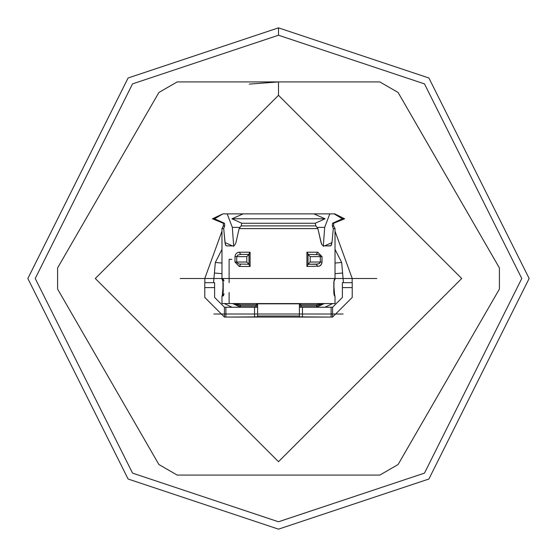 <?xml version="1.0" encoding="UTF-8"?>
<svg xmlns="http://www.w3.org/2000/svg" width="557" height="557" viewBox="0 0 557 557"><rect width="100%" height="100%" fill="white"/><g stroke="black" fill="none" stroke-linecap="round" stroke-linejoin="round"><path stroke-width="0.84" d="M300.975 303.565L299.464 304.839L300.975 303.565M257.536 304.839L256.025 303.565L257.536 304.839M180.203 278.5L376.797 278.5L180.203 278.5M322.127 317.079L234.873 317.079M221.978 231.169L204.781 278.5L204.899 282.678M213.902 314.016L343.098 314.016M352.101 282.678L352.219 278.5L335.022 231.169M313.967 213.874L243.033 213.874M278.5 95.303L461.697 278.5L278.5 461.697L95.303 278.5L278.5 95.303L461.697 278.5L278.5 461.697L95.303 278.5L278.5 95.303L278.5 81.914L379.818 81.914L177.182 81.914L278.5 81.914L278.5 95.303L95.303 278.5L278.5 461.697L461.697 278.5L278.5 95.303M417.917 126.801L479.619 233.675M469.398 215.963L428.11 144.451M474.515 332.16L398.088 464.538L474.487 332.216M278.5 81.914L249.23 84.107L278.5 81.914L177.182 81.914L158.912 92.462L57.587 267.952L158.912 92.462L57.587 267.952L57.587 289.048L158.912 464.538L57.587 289.048L158.912 464.538L177.182 475.086L379.818 475.086L177.182 475.086L379.818 475.086L398.088 464.538L499.413 289.048L499.413 267.952L398.088 92.462L379.818 81.914L398.088 92.462M177.182 475.086L158.912 464.538M57.587 289.048L57.587 267.952M158.912 92.462L177.182 81.914M499.413 267.952L499.413 289.048M398.088 464.538L379.818 475.086M278.5 27.85L278.5 35.223L424.469 83.877L521.777 278.5L424.469 473.123L278.5 521.777L132.531 473.123L35.223 278.5L132.531 83.877L278.5 35.223L132.531 83.877L35.223 278.5L132.531 473.123L278.5 521.777L424.469 473.123L521.777 278.5L424.469 83.877L278.5 35.223L424.469 83.877L521.777 278.5L424.469 473.123L278.5 521.777L132.531 473.123L35.223 278.5L132.531 83.877L278.5 35.223L278.5 27.85L128.11 77.98L27.85 278.5L128.11 479.02L278.5 529.15L128.11 479.02L27.85 278.5L128.11 77.98L278.5 27.85L428.89 77.98L529.15 278.5L428.89 479.02L278.5 529.15L428.89 479.02L529.15 278.5L428.89 77.98L278.5 27.85L128.11 77.98L27.85 278.5L128.11 479.02L278.5 529.15M221.978 263.057L215.329 262.472L214.41 273.014L221.978 273.682L214.41 273.014L215.329 262.472L221.978 263.057M214.41 273.014L213.561 282.678M223.169 287.878L222.932 288.387L223.169 287.878M335.022 249.383L341.671 262.472L343.439 282.678L342.59 273.014L335.022 273.682L342.59 273.014L341.671 262.472L335.022 263.057L341.671 262.472L335.022 249.383M334.068 288.387L333.831 287.878L334.068 288.387M300.975 306.023L316.592 306.023L316.592 304.79L300.975 304.79L300.975 307.248L300.975 306.023L299.387 306.023L300.975 306.023L300.975 304.79L316.592 304.79L316.592 306.023L300.975 306.023M316.592 307.248L316.592 306.023L316.592 307.248L324.265 303.565L316.592 307.248M240.408 304.79L256.025 304.79L256.025 307.248L256.025 306.023L240.408 306.023L240.408 307.248L232.735 303.565L240.408 307.248L240.408 306.023L257.613 306.023L256.025 306.023L256.025 304.79L240.408 304.79L240.408 306.023L234.393 303.565L240.408 306.023L240.408 304.79L236.335 303.565L240.408 304.79M254.535 307.248L257.613 307.248L254.535 307.248L254.535 316.891L257.613 316.759L257.613 315.986L299.387 315.986L299.387 316.759L302.465 316.891L302.465 307.248L332.564 307.248L331.116 307.248L331.116 317.079L224.436 317.079L225.884 317.079L225.884 307.248L254.535 307.248L224.436 307.248L225.884 307.248L225.884 317.079L254.535 316.891L254.535 307.248M299.387 307.248L302.465 307.248L299.387 307.248M236.92 317.079L256.025 317.079M300.975 317.079L320.08 317.079M332.564 317.079L331.116 317.079L332.564 317.079L332.564 307.248L332.564 317.079L352.219 297.424L352.219 287.593L352.219 297.424L332.564 317.079M269.692 317.079L287.308 317.079M352.219 282.678L352.219 287.593L342.388 287.593L342.388 282.678L352.219 282.678L342.388 282.678L342.388 297.424L342.388 287.593L352.219 287.593L352.219 282.678M342.388 297.424L332.564 307.248L342.388 297.424M334.618 294.681L333.831 285.657L334.618 294.681M332.668 303.565L324.989 307.248L332.668 303.565M224.436 307.248L224.436 317.079L224.436 307.248L214.612 297.424L214.612 287.593L204.781 287.593L204.781 297.424L224.436 317.079L204.781 297.424L204.781 282.678L214.612 282.678L214.612 297.424L224.436 307.248L214.612 297.424M204.781 287.593L214.612 287.593L214.612 282.678L204.781 282.678L204.781 297.424M222.382 294.681L223.169 285.657L222.382 294.681M232.011 307.248L224.332 303.565L232.011 307.248M257.613 304.867L256.025 304.79M300.975 304.79L299.387 304.867M322.607 303.565L316.592 306.023L322.607 303.565M320.665 303.565L316.592 304.79L320.665 303.565M302.465 307.248L302.465 316.891L331.116 317.079L331.116 307.248L302.465 307.248M215.336 262.444L221.978 249.383L215.329 262.472M257.613 303.809L299.387 303.809L299.387 315.986L299.387 303.809L257.613 303.809L257.613 315.986L257.613 303.809M299.387 316.759L299.387 315.986L257.613 315.986L257.613 316.759L247.524 317.079L309.476 317.079L299.387 316.759M333.831 283.659L333.831 291.527L333.831 282.218L334.416 279.356L335.022 279.238L335.022 228.614L335.022 279.238L334.416 279.356L333.831 282.218L333.803 292.439L334.033 280.637M334.026 294.103L335.022 295.948L335.022 303.565L335.022 295.948L334.346 295.69L333.803 292.439L334.346 295.69L335.022 295.948L334.026 294.103M226.894 213.874L313.87 213.874L243.131 213.874L231.928 218.79L325.072 218.79L231.928 218.79L241.794 223.246L315.206 223.246L325.072 218.79L313.87 213.874L334.771 213.874L334.089 213.874L342.409 218.79L344.602 218.79L334.771 213.874L344.602 218.79L342.409 218.79L332.536 223.246L332.327 225.898L333.664 225.898L332.327 225.898L333.302 228.614L335.022 228.614L333.664 225.898L335.022 228.614L333.302 228.614L331.993 242.567L330.795 245.769L324 245.895L322.169 244.996L321.048 242.567L317.88 228.614L239.12 228.614L235.952 242.567L234.692 245.143L233 245.895L226.713 245.895L226.107 245.7L225.216 243.875L223.698 228.614L221.978 228.614L223.698 228.614L224.673 225.898L223.336 225.898L223.322 223.246L212.398 218.79L223.322 223.246L224.464 223.246L214.591 218.79L212.398 218.79L214.591 218.79L222.911 213.874L212.398 218.79M227.193 213.874L232.325 227.374L233.717 246.459L232.325 227.374L240.039 227.374L232.325 227.374L227.193 213.874L222.911 213.874L214.591 218.79L224.464 223.246L223.322 223.246L223.336 225.898L224.673 225.898L224.464 223.246L224.673 225.898L223.698 228.614L225.007 242.567L232.353 245.846L225.007 242.567L225.592 244.996L226.713 245.895L233 245.895L234.692 245.143L235.952 242.567L239.12 228.614L317.88 228.614L315.861 225.898L241.139 225.898L239.12 228.614L241.139 225.898L315.861 225.898L315.206 223.246L241.794 223.246L241.139 225.898L241.794 223.246L231.928 218.79L243.131 213.874L227.193 213.874M323.283 246.459L324.675 227.374L316.961 227.374L324.675 227.374L329.807 213.874L313.87 213.874L325.072 218.79L315.206 223.246L315.861 225.898L317.88 228.614L321.466 243.875L322.169 244.996L324 245.895L330.287 245.895L331.331 245.143L331.993 242.567L333.302 228.614L332.327 225.898L332.536 223.246L333.678 223.246L332.536 223.246L342.409 218.79L334.089 213.874L329.807 213.874L324.675 227.374L323.283 246.459M231.809 259.332L229.115 259.332L229.115 282.664M229.115 292.522L229.115 303.565L335.022 303.565L221.978 303.565L221.978 295.948L222.974 294.103M306.907 266.462L306.907 252.21L317.755 252.21L322.023 256.631L321.876 263.245L320.818 265.216L319.544 266.107L306.907 266.462L319.544 266.107L321.466 264.31L322.023 262.034L320.317 262.034L320.317 256.631L310.2 256.631L310.2 262.034L320.317 262.034L310.2 262.034L307.986 264.248L317.936 264.067L319.788 263.176L320.317 262.034L319.161 263.628L316.216 264.248L317.755 266.462L316.216 264.248L307.986 264.248L310.2 262.034L310.2 256.631L307.986 254.417L310.2 256.631L320.317 256.631L320.317 262.034L322.023 262.034L322.023 256.631L320.317 256.631L319.913 255.628L318.138 254.646L307.986 254.417L318.138 254.646L319.913 255.628L320.317 256.631L322.023 256.631L317.755 252.21L316.216 254.417L317.755 252.21L306.907 252.21L306.907 266.462M239.245 252.21L250.093 252.21L250.093 266.462L239.245 266.462L234.977 262.034L234.977 256.631L235.534 254.354L237.456 252.558L239.245 252.21L237.456 252.558L235.534 254.354L234.977 256.631L234.977 262.034L246.8 262.034L246.8 256.631L236.683 256.631L236.753 262.472L238.862 264.018L249.014 264.248L246.8 262.034L249.014 264.248L238.862 264.018L236.753 262.472L236.683 256.631L246.8 256.631L246.8 262.034L234.977 262.034L239.245 266.462L240.784 264.248L239.245 266.462L250.093 266.462L249.014 264.443L249.049 253.818L250.093 252.21L239.245 252.21L240.784 254.417L237.839 255.036L236.683 256.631L234.977 256.631L236.683 256.631L237.839 255.036L240.784 254.417L239.245 252.21M223.357 279.377L223.984 280.972L223.357 279.377L222.438 279.238L223.218 283.659L223.169 292.968L222.438 295.948L223.454 295.683L224.067 293.776M222.981 294.493L222.438 295.948L223.113 295.948L222.438 295.948L222.863 294.639M223.113 279.238L222.438 279.238L223.113 279.238M226.107 245.7L226.713 245.895M324.647 245.846L331.993 242.567L324.647 245.846M330.287 245.895L330.795 245.769M249.014 254.417L240.784 254.417L249.014 254.417L246.8 256.631L249.014 254.417M249.014 264.443L250.093 266.462L250.093 252.21L249.014 254.222L249.049 264.847M249.049 253.818L249.014 254.222M222.863 280.547L222.438 279.238L222.981 280.693M222.438 295.948L223.218 291.527L223.197 282.747L222.438 279.238M307.986 254.222L307.986 264.443L306.942 266.413L307.986 264.443L307.986 254.222L306.907 252.21L307.951 253.818M307.951 264.847L307.986 264.443M334.137 294.639L334.562 295.948L334.019 294.493M334.019 280.693L334.562 279.238L334.137 280.54M322.023 258.671L322.023 259.611M223.336 225.898L221.978 228.614L221.978 279.238L222.974 281.083M333.664 225.898L333.678 223.246L344.602 218.79M248.993 264.568L248.993 254.096M222.967 294.549L222.967 280.637M308.007 254.096L308.007 264.568M334.033 294.549L333.831 291.527M335.022 279.238L334.026 281.083"/></g></svg>
